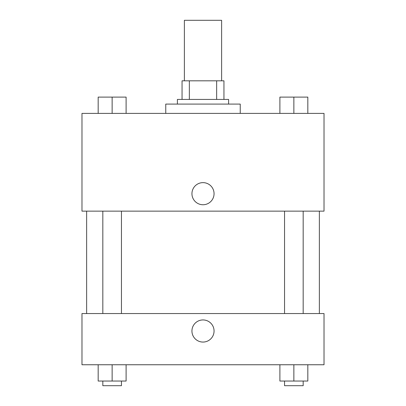 <?xml version="1.0" encoding="UTF-8"?>
<svg xmlns="http://www.w3.org/2000/svg" width="406" height="406" viewBox="0 0 406 406"><rect width="100%" height="100%" fill="white"/><g stroke="black" fill="none" stroke-linecap="round" stroke-linejoin="round"><path stroke-width="0.61" d="M221.62 80.814L221.62 20.3L184.38 20.3L184.38 80.814M189.343 99.429L189.343 80.814L182.055 80.814L182.055 99.429L182.055 80.814M189.343 80.814L223.945 80.814L223.945 99.429M216.657 99.429L216.657 80.814M177.397 104.088L177.397 99.429L228.603 99.429L228.603 104.088M240.24 113.396L240.24 104.088L165.76 104.088L165.76 113.396M81.976 113.396L324.024 113.396L324.024 211.145L81.976 211.145L81.976 113.396M191.947 193.692A11.053 11.053 0 0 1 208.527 184.116A11.053 11.053 0 0 1 208.527 203.264A11.053 11.053 0 0 1 191.947 193.692M81.976 313.549L324.024 313.549L324.024 364.755L81.976 364.755L81.976 313.549M203 342.06A11.053 11.053 0 0 1 193.423 325.475A11.053 11.053 0 0 1 212.577 325.475A11.053 11.053 0 0 1 203 342.06M279.896 364.755L279.896 381.046L307.824 381.046L307.824 364.755L307.824 381.046M293.863 381.046L293.863 364.755M303.17 381.046L303.17 385.7L284.55 385.7L284.55 381.046M98.176 364.755L98.176 381.046L126.104 381.046L126.104 364.755L126.104 381.046M112.137 381.046L112.137 364.755M121.45 381.046L121.45 385.7L102.83 385.7L102.83 381.046M279.896 113.396L279.896 97.105L307.824 97.105L307.824 113.396L307.824 97.105M293.863 113.396L293.863 97.105M303.17 97.105L284.55 97.105M98.176 113.396L98.176 97.105L126.104 97.105L126.104 113.396L126.104 97.105M112.137 113.396L112.137 97.105M121.45 97.105L102.83 97.105M319.37 313.549L319.37 211.145M86.63 313.549L86.63 211.145M284.55 211.145L284.55 313.549M303.17 211.145L303.17 313.549M121.45 313.549L121.45 211.145M102.83 313.549L102.83 211.145"/></g></svg>

